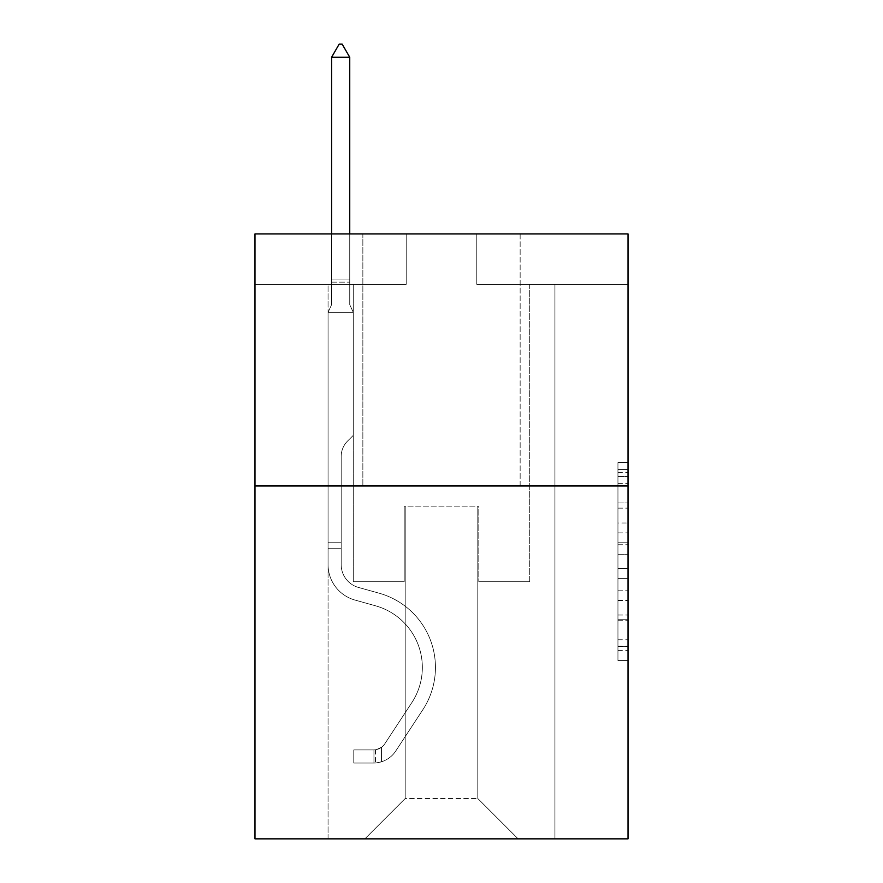 <?xml version="1.0" encoding="UTF-8"?>
<svg xmlns="http://www.w3.org/2000/svg" width="883" height="883" viewBox="0 0 883 883"><rect width="100%" height="100%" fill="white"/><g stroke="black" fill="none" stroke-linecap="round" stroke-linejoin="round"><path stroke-width="0.66" stroke-dasharray="4.42 3.31" d="M617.945 522.99L617.945 554.656L628.023 554.656L628.023 650.65L628.023 472.515L628.023 554.656L617.945 554.656L617.945 469.546L617.945 660.55L617.945 462.615L617.945 646.698L628.023 646.698L617.945 646.698L628.023 646.698L617.945 646.698L617.945 615.021L617.945 660.55L628.023 660.55L628.023 462.615L628.023 646.201L628.023 568.509L617.945 568.509L628.023 568.509L628.023 615.021L628.023 476.467L617.945 476.467L628.023 476.467L628.023 660.55L628.023 472.515L628.023 660.55L617.945 660.55L617.945 462.615L628.023 462.615L628.023 472.515L628.023 462.615L628.023 472.515L628.023 462.615L628.023 469.546L628.023 462.615L617.945 462.615L617.945 476.467L628.023 476.467L617.945 476.467L617.945 522.99L628.023 522.99M520.142 233.907L520.142 485.959L362.858 485.959L520.142 485.959L362.858 485.959L520.142 485.959L520.142 233.907L362.858 233.907L362.858 485.959L362.858 233.907L520.142 233.907M628.023 542.78L628.023 532.879L628.023 542.78L617.945 542.78L617.945 502.946L617.945 620.219L617.945 590.782L628.023 590.782L617.945 590.782L617.945 660.55L628.023 660.55L617.945 660.55L628.023 660.55L617.945 660.55L617.945 462.615L628.023 462.615L617.945 462.615L628.023 462.615L617.945 462.615L617.945 542.78L628.023 542.78M628.023 485.959L628.023 838.85L254.977 838.85L254.977 485.959L628.023 485.959L628.023 233.907L476.787 233.907L628.023 233.907L628.023 284.315L628.023 233.907L254.977 233.907L406.213 233.907L254.977 233.907L254.977 485.959L628.023 485.959L254.977 485.959M328.068 838.85L554.932 838.85L554.932 284.315L529.723 284.315L554.932 284.315L529.723 284.315L554.932 284.315L529.723 284.315L554.932 284.315L529.723 284.315L554.932 284.315L529.723 284.315L554.932 284.315L529.723 284.315L554.932 284.315L529.723 284.315L554.932 284.315L529.723 284.315L554.932 284.315L529.723 284.315L554.932 284.315L529.723 284.315L554.932 284.315L529.723 284.315L554.932 284.315L529.723 284.315L554.932 284.315L529.723 284.315L554.932 284.315L554.932 838.85L554.932 284.315L554.932 838.85L554.932 284.315L554.932 838.85L554.932 284.315L554.932 838.85L554.932 284.315L554.932 838.85L554.932 284.315L554.932 838.85L554.932 284.315L554.932 838.85L554.932 284.315L554.932 838.85L554.932 284.315L554.932 838.85L554.932 284.315L554.932 838.85L554.932 284.315L554.932 838.85L554.932 284.315L554.932 838.85L554.932 284.315L554.932 838.85L328.068 838.85L364.878 838.85L328.068 838.85L364.878 838.85L328.068 838.85L364.878 838.85L328.068 838.85L364.878 838.85L328.068 838.85L364.878 838.85L328.068 838.85L364.878 838.85L328.068 838.85L364.878 838.85L328.068 838.85L364.878 838.85L328.068 838.85L364.878 838.85L328.068 838.85L364.878 838.85L328.068 838.85L364.878 838.85L328.068 838.85L364.878 838.85L328.068 838.85L328.068 284.315L353.277 284.315L328.068 284.315L353.277 284.315L328.068 284.315L353.277 284.315L328.068 284.315L353.277 284.315L328.068 284.315L353.277 284.315L328.068 284.315L353.277 284.315L328.068 284.315L353.277 284.315L328.068 284.315L353.277 284.315L328.068 284.315L353.277 284.315L328.068 284.315L353.277 284.315L328.068 284.315L353.277 284.315L328.068 284.315L353.277 284.315L328.068 284.315L353.277 284.315L328.068 284.315L328.068 838.85M628.023 284.315L476.787 284.315L628.023 284.315M254.977 284.315L406.213 284.315L254.977 284.315L254.977 233.907L254.977 284.315M405.198 798.519L405.198 506.125L405.198 798.519L405.198 506.125L477.802 506.125L477.802 798.519L405.198 798.519L364.878 838.85L405.198 798.519L405.198 506.125L405.198 798.519L405.198 506.125L404.193 506.125L404.193 581.742L353.277 581.742L353.277 284.315L353.277 581.742L353.277 284.315L353.277 581.742L353.277 284.315L353.277 581.742L353.277 284.315L353.277 581.742L353.277 284.315L353.277 581.742L353.277 284.315L353.277 581.742L353.277 284.315L353.277 581.742L353.277 284.315L353.277 581.742L353.277 284.315L353.277 581.742L353.277 284.315L353.277 581.742L353.277 284.315L353.277 581.742L353.277 284.315L353.277 581.742L353.277 284.315L353.277 581.742L404.193 581.742L353.277 581.742L404.193 581.742L353.277 581.742L404.193 581.742L353.277 581.742L404.193 581.742L353.277 581.742L404.193 581.742L353.277 581.742L404.193 581.742L353.277 581.742L404.193 581.742L353.277 581.742L404.193 581.742L353.277 581.742L404.193 581.742L353.277 581.742L404.193 581.742L353.277 581.742L404.193 581.742L353.277 581.742L404.193 581.742L353.277 581.742L404.193 581.742L404.193 506.125L404.193 581.742L404.193 506.125L404.193 581.742L404.193 506.125L404.193 581.742L404.193 506.125L404.193 581.742L404.193 506.125L404.193 581.742L404.193 506.125L404.193 581.742L404.193 506.125L404.193 581.742L404.193 506.125L404.193 581.742L404.193 506.125L404.193 581.742L404.193 506.125L404.193 581.742L404.193 506.125L404.193 581.742L404.193 506.125L404.193 581.742L404.193 506.125L405.198 506.125L404.193 506.125L405.198 506.125L404.193 506.125L405.198 506.125L404.193 506.125L405.198 506.125L404.193 506.125L405.198 506.125L404.193 506.125L405.198 506.125L404.193 506.125L405.198 506.125L404.193 506.125L405.198 506.125L404.193 506.125L405.198 506.125L404.193 506.125L405.198 506.125L404.193 506.125L405.198 506.125L404.193 506.125L405.198 506.125L404.193 506.125L405.198 506.125L405.198 798.519L364.878 838.85L405.198 798.519L405.198 506.125L405.198 798.519L364.878 838.85L405.198 798.519L405.198 506.125L405.198 798.519L364.878 838.85L405.198 798.519L405.198 506.125L405.198 798.519L364.878 838.85L405.198 798.519L405.198 506.125L405.198 798.519L364.878 838.85L405.198 798.519L405.198 506.125L405.198 798.519L364.878 838.85L405.198 798.519L405.198 506.125L405.198 798.519L364.878 838.85L405.198 798.519L405.198 506.125L405.198 798.519L364.878 838.85L405.198 798.519L405.198 506.125L405.198 798.519L364.878 838.85L405.198 798.519L405.198 506.125L405.198 798.519L364.878 838.85L405.198 798.519L405.198 506.125L405.198 798.519L364.878 838.85L405.198 798.519L364.878 838.85L405.198 798.519L477.802 798.519L477.802 506.125L477.802 798.519L518.122 838.85L477.802 798.519L477.802 506.125L477.802 798.519L518.122 838.85L477.802 798.519L477.802 506.125L477.802 798.519L518.122 838.85L477.802 798.519L477.802 506.125L477.802 798.519L518.122 838.85L477.802 798.519L477.802 506.125L477.802 798.519L518.122 838.85L477.802 798.519L477.802 506.125L477.802 798.519L518.122 838.85L477.802 798.519L477.802 506.125L477.802 798.519L518.122 838.85L477.802 798.519L477.802 506.125L477.802 798.519L518.122 838.85L477.802 798.519L477.802 506.125L477.802 798.519L518.122 838.85L477.802 798.519L477.802 506.125L477.802 798.519L518.122 838.85L477.802 798.519L477.802 506.125L477.802 798.519L518.122 838.85L477.802 798.519L477.802 506.125L477.802 798.519L518.122 838.85L477.802 798.519L477.802 506.125L477.802 798.519L518.122 838.85L477.802 798.519L477.802 506.125L405.198 506.125L405.198 798.519L364.878 838.85L405.198 798.519M478.807 506.125L477.802 506.125L478.807 506.125L477.802 506.125L478.807 506.125L477.802 506.125L478.807 506.125L477.802 506.125L478.807 506.125L477.802 506.125L478.807 506.125L477.802 506.125L478.807 506.125L477.802 506.125L478.807 506.125L477.802 506.125L478.807 506.125L477.802 506.125L478.807 506.125L477.802 506.125L478.807 506.125L477.802 506.125L478.807 506.125L477.802 506.125L478.807 506.125L477.802 506.125L478.807 506.125L478.807 581.742L478.807 506.125M518.122 838.85L477.802 798.519L518.122 838.85M476.787 284.315L476.787 233.907L476.787 284.315M406.213 284.315L406.213 233.907L406.213 284.315M529.723 284.315L529.723 581.742L478.807 581.742L529.723 581.742L478.807 581.742L529.723 581.742L478.807 581.742L529.723 581.742L478.807 581.742L529.723 581.742L478.807 581.742L529.723 581.742L478.807 581.742L529.723 581.742L478.807 581.742L529.723 581.742L478.807 581.742L529.723 581.742L478.807 581.742L529.723 581.742L478.807 581.742L529.723 581.742L478.807 581.742L529.723 581.742L478.807 581.742L529.723 581.742L478.807 581.742L529.723 581.742L529.723 284.315M617.945 554.656L628.023 554.656L617.945 554.656M617.945 469.546L617.945 462.615L617.945 469.546L628.023 469.546L617.945 469.546M617.945 619.723L617.945 578.409L617.945 619.723L628.023 619.723L617.945 619.723M617.945 578.409L617.945 568.509L628.023 568.509L617.945 568.509L617.945 578.409L628.023 578.409L617.945 578.409M617.945 502.946L617.945 476.467L617.945 502.946L628.023 502.946L617.945 502.946M617.945 462.615L628.023 462.615L617.945 462.615L617.945 472.515L617.945 462.615L628.023 462.615M617.945 660.55L628.023 660.55L617.945 660.55L617.945 650.65L617.945 660.55M341.18 542.228L341.18 548.277L328.068 548.277L328.068 542.228L328.068 564.623L328.068 312.339L353.277 312.339L353.277 435.352L347.593 441.036A21.909 21.909 0 0 0 341.18 456.522A21.909 21.909 0 0 1 347.593 441.036L353.277 435.352L353.277 312.339L349.745 304.679L349.745 282.13L349.745 304.679L353.277 312.339L353.277 435.352L347.593 441.036A21.909 21.909 0 0 0 341.18 456.522A21.909 21.909 0 0 1 347.593 441.036L353.277 435.352L353.277 312.339L349.745 304.679L349.745 279.072L349.745 304.679L353.277 312.339L353.277 435.352L347.593 441.036A21.909 21.909 0 0 0 341.18 456.522A21.909 21.909 0 0 1 347.593 441.036L353.277 435.352L353.277 312.339L349.745 304.679L349.745 57.263L349.745 304.679L353.277 312.339L353.277 435.352L347.593 441.036A21.909 21.909 0 0 0 341.18 456.522A21.909 21.909 0 0 1 347.593 441.036L353.277 435.352L353.277 312.339L349.745 304.679L349.745 57.263L331.6 57.263L331.6 304.679L328.068 312.339L353.277 312.339L353.277 435.352L347.593 441.036A21.909 21.909 0 0 0 341.18 456.522A21.909 21.909 0 0 1 347.593 441.036L353.277 435.352L353.277 312.339L349.745 304.679L353.277 312.339L353.277 435.352L347.593 441.036A21.909 21.909 0 0 0 341.18 456.522A21.909 21.909 0 0 1 347.593 441.036L353.277 435.352L353.277 312.339L349.745 304.679L349.745 282.13L349.745 304.679L353.277 312.339L353.277 435.352L347.593 441.036A21.909 21.909 0 0 0 341.18 456.522A21.909 21.909 0 0 1 347.593 441.036L353.277 435.352L353.277 312.339L349.745 304.679L349.745 279.072L349.745 304.679L353.277 312.339L353.277 435.352L347.593 441.036A21.909 21.909 0 0 0 341.18 456.522A21.909 21.909 0 0 1 347.593 441.036L353.277 435.352L353.277 312.339L349.745 304.679L349.745 57.263L342.185 44.15L339.16 44.15L342.185 44.15L339.16 44.15L331.6 57.263L349.745 57.263L342.185 44.15L339.16 44.15L331.6 57.263L331.6 279.072L331.6 57.263L349.745 57.263L349.745 304.679L353.277 312.339L353.277 435.352L347.593 441.036A21.909 21.909 0 0 0 341.18 456.522A21.909 21.909 0 0 1 347.593 441.036L353.277 435.352L353.277 312.339L349.745 304.679L349.745 57.263L331.6 57.263L331.6 282.13L331.6 57.263L349.745 57.263L342.185 44.15L339.16 44.15L342.185 44.15L339.16 44.15L331.6 57.263L331.6 304.679L331.6 57.263L349.745 57.263L342.185 44.15L339.16 44.15L331.6 57.263L331.6 304.679L328.068 312.339L331.6 304.679L331.6 57.263L349.745 57.263L349.745 304.679L353.277 312.339L353.277 435.352L347.593 441.036A21.909 21.909 0 0 0 341.18 456.522A21.909 21.909 0 0 1 347.593 441.036L353.277 435.352L353.277 312.339L349.745 304.679L349.745 57.263L331.6 57.263L331.6 304.679L328.068 312.339L353.277 312.339L353.277 435.352L347.593 441.036A21.909 21.909 0 0 0 341.18 456.522A21.909 21.909 0 0 1 347.593 441.036L353.277 435.352L353.277 312.339L349.745 304.679L353.277 312.339L353.277 435.352L347.593 441.036A21.909 21.909 0 0 0 341.18 456.522A21.909 21.909 0 0 1 347.593 441.036L353.277 435.352L353.277 312.339L349.745 304.679L349.745 282.13L349.745 304.679L353.277 312.339L353.277 435.352L347.593 441.036A21.909 21.909 0 0 0 341.18 456.522A21.909 21.909 0 0 1 347.593 441.036L353.277 435.352L353.277 312.339L349.745 304.679L349.745 279.072L349.745 304.679L353.277 312.339L328.068 312.339L331.6 304.679L331.6 57.263L349.745 57.263L342.185 44.15L339.16 44.15L342.185 44.15L339.16 44.15L331.6 57.263L331.6 304.679L328.068 312.339L353.277 312.339L328.068 312.339L331.6 304.679L331.6 57.263L349.745 57.263L342.185 44.15L339.16 44.15L331.6 57.263L331.6 304.679L328.068 312.339L353.277 312.339L328.068 312.339L331.6 304.679L331.6 57.263L349.745 57.263L349.745 279.072L349.745 57.263L331.6 57.263L331.6 304.679L328.068 312.339L353.277 312.339L328.068 312.339L331.6 304.679L331.6 57.263L349.745 57.263L342.185 44.15L339.16 44.15L342.185 44.15L339.16 44.15L331.6 57.263L331.6 304.679L328.068 312.339L353.277 312.339L328.068 312.339L331.6 304.679L331.6 57.263L349.745 57.263L342.185 44.15L339.16 44.15L331.6 57.263L331.6 304.679L328.068 312.339L353.277 312.339L328.068 312.339L331.6 304.679L331.6 57.263L349.745 57.263L349.745 282.13L349.745 57.263L331.6 57.263L331.6 304.679L328.068 312.339L353.277 312.339L328.068 312.339L331.6 304.679L331.6 57.263L349.745 57.263L342.185 44.15L339.16 44.15L342.185 44.15L349.745 57.263L349.745 304.679L349.745 57.263L331.6 57.263L349.745 57.263L342.185 44.15L339.16 44.15L331.6 57.263L339.16 44.15L331.6 57.263L339.16 44.15L342.185 44.15L349.745 57.263L349.745 304.679L353.277 312.339L328.068 312.339L353.277 312.339L328.068 312.339L331.6 304.679L328.068 312.339L353.277 312.339L328.068 312.339L331.6 304.679L331.6 282.13L331.6 304.679L328.068 312.339L353.277 312.339L328.068 312.339L331.6 304.679L331.6 279.072L331.6 304.679L328.068 312.339L353.277 312.339L328.068 312.339L331.6 304.679L331.6 57.263L349.745 57.263L342.185 44.15L349.745 57.263L349.745 279.072L349.745 57.263L331.6 57.263L339.16 44.15L331.6 57.263L339.16 44.15L342.185 44.15L349.745 57.263L342.185 44.15L339.16 44.15L331.6 57.263L349.745 57.263L349.745 282.13L349.745 57.263L342.185 44.15L349.745 57.263L349.745 304.679L349.745 57.263L331.6 57.263L339.16 44.15L331.6 57.263L339.16 44.15L342.185 44.15L349.745 57.263L342.185 44.15L339.16 44.15L331.6 57.263L349.745 57.263L349.745 304.679L353.277 312.339L328.068 312.339L331.6 304.679L328.068 312.339L328.068 564.623A36.799 36.799 0 0 0 354.988 600.065A36.799 36.799 0 0 1 328.068 564.623L328.068 312.339L328.068 564.623A36.799 36.799 0 0 0 354.988 600.065A36.799 36.799 0 0 1 328.068 564.623L328.068 312.339L328.068 564.623A36.799 36.799 0 0 0 354.988 600.065A36.799 36.799 0 0 1 328.068 564.623L328.068 312.339L328.068 564.623A36.799 36.799 0 0 0 354.988 600.065L375.507 605.793L354.988 600.065A36.799 36.799 0 0 1 328.068 564.623L328.068 312.339L328.068 564.623A36.799 36.799 0 0 0 354.988 600.065A36.799 36.799 0 0 1 328.068 564.623L328.068 312.339L328.068 564.623A36.799 36.799 0 0 0 354.988 600.065A36.799 36.799 0 0 1 328.068 564.623L328.068 312.339L328.068 564.623A36.799 36.799 0 0 0 354.988 600.065L375.507 605.793L354.988 600.065A36.799 36.799 0 0 1 328.068 564.623L328.068 312.339L328.068 564.623A36.799 36.799 0 0 0 354.988 600.065A36.799 36.799 0 0 1 328.068 564.623L328.068 312.339L328.068 564.623A36.799 36.799 0 0 0 354.988 600.065A36.799 36.799 0 0 1 328.068 564.623L328.068 312.339L328.068 564.623A36.799 36.799 0 0 0 354.988 600.065L375.507 605.793A64.029 64.029 0 0 1 411.853 702.581A64.029 64.029 0 0 0 375.507 605.793L354.988 600.065A36.799 36.799 0 0 1 328.068 564.623L328.068 312.339L328.068 564.623A36.799 36.799 0 0 0 354.988 600.065A36.799 36.799 0 0 1 328.068 564.623L328.068 312.339L328.068 564.623A36.799 36.799 0 0 0 354.988 600.065A36.799 36.799 0 0 1 328.068 564.623L328.068 312.339L328.068 564.623L328.068 548.277L341.18 548.277L341.18 542.228L328.068 542.228L341.18 542.228L341.18 564.623L341.18 456.522L341.18 564.623A23.698 23.698 0 0 0 358.509 587.449A23.698 23.698 0 0 1 341.18 564.623L341.18 456.522L341.18 564.623L341.18 542.228L328.068 542.228L341.18 542.228L341.18 564.623A23.698 23.698 0 0 0 358.509 587.449A23.698 23.698 0 0 1 341.18 564.623L341.18 456.522L341.18 564.623A23.698 23.698 0 0 0 358.509 587.449A23.698 23.698 0 0 1 341.18 564.623L341.18 456.522L341.18 564.623L341.18 542.228L328.068 542.228L341.18 542.228L341.18 564.623A23.698 23.698 0 0 0 358.509 587.449L379.028 593.166L358.509 587.449A23.698 23.698 0 0 1 341.18 564.623L341.18 456.522L341.18 564.623A23.698 23.698 0 0 0 358.509 587.449A23.698 23.698 0 0 1 341.18 564.623L341.18 456.522L341.18 564.623L341.18 542.228L328.068 542.228L341.18 542.228L341.18 564.623A23.698 23.698 0 0 0 358.509 587.449A23.698 23.698 0 0 1 341.18 564.623L341.18 456.522L341.18 564.623A23.698 23.698 0 0 0 358.509 587.449L379.028 593.166L358.509 587.449A23.698 23.698 0 0 1 341.18 564.623L341.18 456.522L341.18 564.623L341.18 542.228L328.068 542.228L341.18 542.228L341.18 564.623A23.698 23.698 0 0 0 358.509 587.449A23.698 23.698 0 0 1 341.18 564.623L341.18 456.522L341.18 564.623A23.698 23.698 0 0 0 358.509 587.449A23.698 23.698 0 0 1 341.18 564.623L341.18 456.522L341.18 564.623L341.18 542.228L328.068 542.228L341.18 542.228L341.18 564.623A23.698 23.698 0 0 0 358.509 587.449L379.028 593.166L358.509 587.449A23.698 23.698 0 0 1 341.18 564.623L341.18 456.522L341.18 564.623A23.698 23.698 0 0 0 358.509 587.449A23.698 23.698 0 0 1 341.18 564.623L341.18 456.522L341.18 564.623L341.18 542.228L328.068 542.228M373.951 763.022A26.722 26.722 0 0 0 395.783 750.969L422.814 709.766A77.13 77.13 0 0 0 379.028 593.166A77.13 77.13 0 0 1 422.814 709.766A77.13 77.13 0 0 0 379.028 593.166L358.509 587.449A23.698 23.698 0 0 1 341.18 564.623A23.698 23.698 0 0 0 358.509 587.449L379.028 593.166L358.509 587.449A23.698 23.698 0 0 1 341.18 564.623L341.18 456.522L341.18 564.623A23.698 23.698 0 0 0 358.509 587.449A23.698 23.698 0 0 1 341.18 564.623A23.698 23.698 0 0 0 358.509 587.449L379.028 593.166L358.509 587.449A23.698 23.698 0 0 1 341.18 564.623A23.698 23.698 0 0 0 358.509 587.449A23.698 23.698 0 0 1 341.18 564.623A23.698 23.698 0 0 0 358.509 587.449L379.028 593.166A77.13 77.13 0 0 1 422.814 709.766A77.13 77.13 0 0 0 379.028 593.166L358.509 587.449A23.698 23.698 0 0 1 341.18 564.623A23.698 23.698 0 0 0 358.509 587.449L379.028 593.166L358.509 587.449A23.698 23.698 0 0 1 341.18 564.623A23.698 23.698 0 0 0 358.509 587.449A23.698 23.698 0 0 1 341.18 564.623A23.698 23.698 0 0 0 358.509 587.449L379.028 593.166L358.509 587.449A23.698 23.698 0 0 1 341.18 564.623A23.698 23.698 0 0 0 358.509 587.449L379.028 593.166A77.13 77.13 0 0 1 422.814 709.766L395.783 750.969L422.814 709.766A77.13 77.13 0 0 0 379.028 593.166L358.509 587.449A23.698 23.698 0 0 1 341.18 564.623A23.698 23.698 0 0 0 358.509 587.449A23.698 23.698 0 0 1 341.18 564.623A23.698 23.698 0 0 0 358.509 587.449L379.028 593.166L358.509 587.449A23.698 23.698 0 0 1 341.18 564.623A23.698 23.698 0 0 0 358.509 587.449L379.028 593.166L358.509 587.449A23.698 23.698 0 0 1 341.18 564.623A23.698 23.698 0 0 0 358.509 587.449A23.698 23.698 0 0 1 341.18 564.623A23.698 23.698 0 0 0 358.509 587.449L379.028 593.166A77.13 77.13 0 0 1 422.814 709.766A77.13 77.13 0 0 0 379.028 593.166L358.509 587.449A23.698 23.698 0 0 1 341.18 564.623A23.698 23.698 0 0 0 358.509 587.449L379.028 593.166A77.13 77.13 0 0 1 422.814 709.766A77.13 77.13 0 0 0 379.028 593.166L358.509 587.449L379.028 593.166A77.13 77.13 0 0 1 422.814 709.766L395.783 750.969L422.814 709.766A77.13 77.13 0 0 0 379.028 593.166L358.509 587.449L379.028 593.166A77.13 77.13 0 0 1 422.814 709.766A77.13 77.13 0 0 0 379.028 593.166L358.509 587.449L379.028 593.166A77.13 77.13 0 0 1 422.814 709.766A77.13 77.13 0 0 0 379.028 593.166L358.509 587.449L379.028 593.166A77.13 77.13 0 0 1 422.814 709.766L395.783 750.969A26.722 26.722 0 0 1 381.511 761.786A26.722 26.722 0 0 0 395.783 750.969L422.814 709.766A77.13 77.13 0 0 0 379.028 593.166L358.509 587.449L379.028 593.166A77.13 77.13 0 0 1 422.814 709.766A77.13 77.13 0 0 0 379.028 593.166L358.509 587.449L379.028 593.166A77.13 77.13 0 0 1 422.814 709.766A77.13 77.13 0 0 0 379.028 593.166L358.509 587.449L379.028 593.166A77.13 77.13 0 0 1 422.814 709.766L395.783 750.969L422.814 709.766A77.13 77.13 0 0 0 379.028 593.166L358.509 587.449L379.028 593.166A77.13 77.13 0 0 1 422.814 709.766A77.13 77.13 0 0 0 379.028 593.166A77.13 77.13 0 0 1 422.814 709.766L395.783 750.969L422.814 709.766A77.13 77.13 0 0 0 379.028 593.166A77.13 77.13 0 0 1 422.814 709.766A77.13 77.13 0 0 0 379.028 593.166A77.13 77.13 0 0 1 422.814 709.766L395.783 750.969A26.722 26.722 0 0 1 381.511 761.786C373.741 763.431 373.741 763.431 381.511 761.786C373.741 763.431 373.741 763.431 381.511 761.786A26.722 26.722 0 0 0 395.783 750.969L422.814 709.766A77.13 77.13 0 0 0 379.028 593.166A77.13 77.13 0 0 1 422.814 709.766L395.783 750.969L422.814 709.766A77.13 77.13 0 0 0 379.028 593.166A77.13 77.13 0 0 1 422.814 709.766A77.13 77.13 0 0 0 379.028 593.166A77.13 77.13 0 0 1 422.814 709.766L395.783 750.969L422.814 709.766A77.13 77.13 0 0 0 379.028 593.166A77.13 77.13 0 0 1 422.814 709.766L395.783 750.969A26.722 26.722 0 0 1 381.511 761.786C373.741 763.431 373.741 763.431 381.511 761.786C373.741 763.431 373.741 763.431 381.511 761.786A26.722 26.722 0 0 0 395.783 750.969L422.814 709.766A77.13 77.13 0 0 0 379.028 593.166A77.13 77.13 0 0 1 422.814 709.766A77.13 77.13 0 0 0 379.028 593.166A77.13 77.13 0 0 1 422.814 709.766L395.783 750.969L422.814 709.766A77.13 77.13 0 0 0 379.028 593.166A77.13 77.13 0 0 1 422.814 709.766L395.783 750.969L422.814 709.766A77.13 77.13 0 0 0 379.028 593.166A77.13 77.13 0 0 1 422.814 709.766A77.13 77.13 0 0 0 379.028 593.166A77.13 77.13 0 0 1 422.814 709.766L395.783 750.969A26.722 26.722 0 0 1 381.511 761.786C373.741 763.431 373.741 763.431 381.511 761.786C373.741 763.431 373.741 763.431 381.511 761.786A26.722 26.722 0 0 0 395.783 750.969L422.814 709.766A77.13 77.13 0 0 0 379.028 593.166A77.13 77.13 0 0 1 422.814 709.766L395.783 750.969A26.722 26.722 0 0 1 381.511 761.786C373.741 763.431 373.741 763.431 381.511 761.786C373.741 763.431 373.741 763.431 381.511 761.786A26.722 26.722 0 0 0 395.783 750.969L422.814 709.766L395.783 750.969A26.722 26.722 0 0 1 381.511 761.786C373.741 763.431 373.741 763.431 381.511 761.786C373.741 763.431 373.741 763.431 381.511 761.786A26.722 26.722 0 0 0 395.783 750.969L422.814 709.766L395.783 750.969A26.722 26.722 0 0 1 381.511 761.786C373.741 763.431 373.741 763.431 381.511 761.786C373.741 763.431 373.741 763.431 381.511 761.786A26.722 26.722 0 0 0 395.783 750.969L422.814 709.766L395.783 750.969A26.722 26.722 0 0 1 381.511 761.786C373.741 763.431 373.741 763.431 381.511 761.786C373.741 763.431 373.741 763.431 381.511 761.786A26.722 26.722 0 0 0 395.783 750.969L422.814 709.766L395.783 750.969A26.722 26.722 0 0 1 381.511 761.786C373.741 763.431 373.741 763.431 381.511 761.786C373.741 763.431 373.741 763.431 381.511 761.786A26.722 26.722 0 0 0 395.783 750.969L422.814 709.766L395.783 750.969A26.722 26.722 0 0 1 381.511 761.786C373.741 763.431 373.741 763.431 381.511 761.786C373.741 763.431 373.741 763.431 381.511 761.786A26.722 26.722 0 0 0 395.783 750.969L422.814 709.766L395.783 750.969A26.722 26.722 0 0 1 381.511 761.786C373.741 763.431 373.741 763.431 381.511 761.786C373.741 763.431 373.741 763.431 381.511 761.786A26.722 26.722 0 0 0 395.783 750.969L422.814 709.766L395.783 750.969A26.722 26.722 0 0 1 381.511 761.786C373.741 763.431 373.741 763.431 381.511 761.786C373.741 763.431 373.741 763.431 381.511 761.786A26.722 26.722 0 0 0 395.783 750.969L422.814 709.766L395.783 750.969A26.722 26.722 0 0 1 381.511 761.786C373.741 763.431 373.741 763.431 381.511 761.786C373.741 763.431 373.741 763.431 381.511 761.786A26.722 26.722 0 0 0 395.783 750.969A26.722 26.722 0 0 1 373.951 763.022L373.951 749.91A13.609 13.609 0 0 0 384.822 743.773L411.853 702.581A64.029 64.029 0 0 0 375.507 605.793L354.988 600.065A36.799 36.799 0 0 1 328.068 564.623A36.799 36.799 0 0 0 354.988 600.065A36.799 36.799 0 0 1 328.068 564.623A36.799 36.799 0 0 0 354.988 600.065L375.507 605.793A64.029 64.029 0 0 1 411.853 702.581A64.029 64.029 0 0 0 375.507 605.793L354.988 600.065A36.799 36.799 0 0 1 328.068 564.623A36.799 36.799 0 0 0 354.988 600.065A36.799 36.799 0 0 1 328.068 564.623A36.799 36.799 0 0 0 354.988 600.065L375.507 605.793L354.988 600.065A36.799 36.799 0 0 1 328.068 564.623A36.799 36.799 0 0 0 354.988 600.065L375.507 605.793L354.988 600.065A36.799 36.799 0 0 1 328.068 564.623A36.799 36.799 0 0 0 354.988 600.065A36.799 36.799 0 0 1 328.068 564.623A36.799 36.799 0 0 0 354.988 600.065L375.507 605.793A64.029 64.029 0 0 1 411.853 702.581L384.822 743.773L411.853 702.581A64.029 64.029 0 0 0 375.507 605.793L354.988 600.065A36.799 36.799 0 0 1 328.068 564.623A36.799 36.799 0 0 0 354.988 600.065L375.507 605.793L354.988 600.065A36.799 36.799 0 0 1 328.068 564.623A36.799 36.799 0 0 0 354.988 600.065A36.799 36.799 0 0 1 328.068 564.623A36.799 36.799 0 0 0 354.988 600.065L375.507 605.793L354.988 600.065A36.799 36.799 0 0 1 328.068 564.623A36.799 36.799 0 0 0 354.988 600.065L375.507 605.793A64.029 64.029 0 0 1 411.853 702.581A64.029 64.029 0 0 0 375.507 605.793L354.988 600.065A36.799 36.799 0 0 1 328.068 564.623A36.799 36.799 0 0 0 354.988 600.065A36.799 36.799 0 0 1 328.068 564.623A36.799 36.799 0 0 0 354.988 600.065L375.507 605.793L354.988 600.065A36.799 36.799 0 0 1 328.068 564.623A36.799 36.799 0 0 0 354.988 600.065L375.507 605.793A64.029 64.029 0 0 1 411.853 702.581A64.029 64.029 0 0 0 375.507 605.793L354.988 600.065L375.507 605.793A64.029 64.029 0 0 1 411.853 702.581L384.822 743.773L411.853 702.581A64.029 64.029 0 0 0 375.507 605.793L354.988 600.065L375.507 605.793A64.029 64.029 0 0 1 411.853 702.581A64.029 64.029 0 0 0 375.507 605.793L354.988 600.065L375.507 605.793A64.029 64.029 0 0 1 411.853 702.581A64.029 64.029 0 0 0 375.507 605.793L354.988 600.065L375.507 605.793A64.029 64.029 0 0 1 411.853 702.581L384.822 743.773A13.609 13.609 0 0 1 381.511 747.272C373.873 750.782 373.873 750.782 381.511 747.272C373.873 750.782 373.873 750.782 381.511 747.272A13.609 13.609 0 0 0 384.822 743.773L411.853 702.581A64.029 64.029 0 0 0 375.507 605.793L354.988 600.065L375.507 605.793A64.029 64.029 0 0 1 411.853 702.581A64.029 64.029 0 0 0 375.507 605.793L354.988 600.065L375.507 605.793A64.029 64.029 0 0 1 411.853 702.581A64.029 64.029 0 0 0 375.507 605.793L354.988 600.065L375.507 605.793A64.029 64.029 0 0 1 411.853 702.581L384.822 743.773L411.853 702.581A64.029 64.029 0 0 0 375.507 605.793L354.988 600.065L375.507 605.793A64.029 64.029 0 0 1 411.853 702.581A64.029 64.029 0 0 0 375.507 605.793A64.029 64.029 0 0 1 411.853 702.581L384.822 743.773L411.853 702.581A64.029 64.029 0 0 0 375.507 605.793A64.029 64.029 0 0 1 411.853 702.581A64.029 64.029 0 0 0 375.507 605.793A64.029 64.029 0 0 1 411.853 702.581L384.822 743.773A13.609 13.609 0 0 1 381.511 747.272C373.873 750.782 373.873 750.782 381.511 747.272C373.873 750.782 373.873 750.782 381.511 747.272A13.609 13.609 0 0 0 384.822 743.773L411.853 702.581A64.029 64.029 0 0 0 375.507 605.793A64.029 64.029 0 0 1 411.853 702.581L384.822 743.773L411.853 702.581A64.029 64.029 0 0 0 375.507 605.793A64.029 64.029 0 0 1 411.853 702.581A64.029 64.029 0 0 0 375.507 605.793A64.029 64.029 0 0 1 411.853 702.581L384.822 743.773L411.853 702.581A64.029 64.029 0 0 0 375.507 605.793A64.029 64.029 0 0 1 411.853 702.581L384.822 743.773A13.609 13.609 0 0 1 381.511 747.272C373.873 750.782 373.873 750.782 381.511 747.272C373.873 750.782 373.873 750.782 381.511 747.272A13.609 13.609 0 0 0 384.822 743.773L411.853 702.581A64.029 64.029 0 0 0 375.507 605.793A64.029 64.029 0 0 1 411.853 702.581A64.029 64.029 0 0 0 375.507 605.793A64.029 64.029 0 0 1 411.853 702.581L384.822 743.773L411.853 702.581A64.029 64.029 0 0 0 375.507 605.793A64.029 64.029 0 0 1 411.853 702.581L384.822 743.773L411.853 702.581A64.029 64.029 0 0 0 375.507 605.793A64.029 64.029 0 0 1 411.853 702.581A64.029 64.029 0 0 0 375.507 605.793A64.029 64.029 0 0 1 411.853 702.581L384.822 743.773A13.609 13.609 0 0 1 381.511 747.272C373.873 750.782 373.873 750.782 381.511 747.272C373.873 750.782 373.873 750.782 381.511 747.272A13.609 13.609 0 0 0 384.822 743.773L411.853 702.581A64.029 64.029 0 0 0 375.507 605.793A64.029 64.029 0 0 1 411.853 702.581L384.822 743.773A13.609 13.609 0 0 1 381.511 747.272C373.873 750.782 373.873 750.782 381.511 747.272C373.873 750.782 373.873 750.782 381.511 747.272A13.609 13.609 0 0 0 384.822 743.773L411.853 702.581L384.822 743.773A13.609 13.609 0 0 1 381.511 747.272C373.873 750.782 373.873 750.782 381.511 747.272C373.873 750.782 373.873 750.782 381.511 747.272A13.609 13.609 0 0 0 384.822 743.773L411.853 702.581L384.822 743.773A13.609 13.609 0 0 1 381.511 747.272C373.873 750.782 373.873 750.782 381.511 747.272C373.873 750.782 373.873 750.782 381.511 747.272A13.609 13.609 0 0 0 384.822 743.773L411.853 702.581L384.822 743.773A13.609 13.609 0 0 1 381.511 747.272C373.873 750.782 373.873 750.782 381.511 747.272C373.873 750.782 373.873 750.782 381.511 747.272A13.609 13.609 0 0 0 384.822 743.773L411.853 702.581L384.822 743.773A13.609 13.609 0 0 1 381.511 747.272C373.873 750.782 373.873 750.782 381.511 747.272C373.873 750.782 373.873 750.782 381.511 747.272A13.609 13.609 0 0 0 384.822 743.773L411.853 702.581L384.822 743.773A13.609 13.609 0 0 1 381.511 747.272C373.873 750.782 373.873 750.782 381.511 747.272C373.873 750.782 373.873 750.782 381.511 747.272A13.609 13.609 0 0 0 384.822 743.773L411.853 702.581L384.822 743.773A13.609 13.609 0 0 1 381.511 747.272C373.873 750.782 373.873 750.782 381.511 747.272C373.873 750.782 373.873 750.782 381.511 747.272A13.609 13.609 0 0 0 384.822 743.773L411.853 702.581L384.822 743.773A13.609 13.609 0 0 1 381.511 747.272C373.873 750.782 373.873 750.782 381.511 747.272C373.873 750.782 373.873 750.782 381.511 747.272A13.609 13.609 0 0 0 384.822 743.773L411.853 702.581L384.822 743.773A13.609 13.609 0 0 1 381.511 747.272C373.873 750.782 373.873 750.782 381.511 747.272C373.873 750.782 373.873 750.782 381.511 747.272A13.609 13.609 0 0 0 384.822 743.773A13.609 13.609 0 0 1 373.951 749.91L373.951 763.022L353.785 763.033L373.951 763.022A26.722 26.722 0 0 0 395.783 750.969A26.722 26.722 0 0 1 373.951 763.022L373.951 749.91L353.785 749.921L373.951 749.91A13.609 13.609 0 0 0 384.822 743.773A13.609 13.609 0 0 1 373.951 749.91L373.951 763.022L353.785 763.033L353.785 749.921L353.785 763.033L373.951 763.022A26.722 26.722 0 0 0 395.783 750.969A26.722 26.722 0 0 1 373.951 763.022L373.951 749.91L353.785 749.921L373.951 749.91A13.609 13.609 0 0 0 384.822 743.773A13.609 13.609 0 0 1 373.951 749.91L373.951 763.022L353.785 763.033L353.785 749.921L353.785 763.033L373.951 763.022A26.722 26.722 0 0 0 395.783 750.969A26.722 26.722 0 0 1 373.951 763.022L373.951 749.91L353.785 749.921L373.951 749.91A13.609 13.609 0 0 0 384.822 743.773A13.609 13.609 0 0 1 373.951 749.91L373.951 763.022L353.785 763.033L353.785 749.921L353.785 763.033L373.951 763.022A26.722 26.722 0 0 0 395.783 750.969A26.722 26.722 0 0 1 373.951 763.022L373.951 749.91L353.785 749.921L373.951 749.91A13.609 13.609 0 0 0 384.822 743.773A13.609 13.609 0 0 1 373.951 749.91L373.951 763.022L353.785 763.033L353.785 749.921L353.785 763.033L373.951 763.022A26.722 26.722 0 0 0 395.783 750.969A26.722 26.722 0 0 1 373.951 763.022L373.951 749.91L353.785 749.921L373.951 749.91A13.609 13.609 0 0 0 384.822 743.773A13.609 13.609 0 0 1 373.951 749.91L373.951 763.022L353.785 763.033L353.785 749.921L353.785 763.033L373.951 763.022A26.722 26.722 0 0 0 395.783 750.969A26.722 26.722 0 0 1 373.951 763.022L373.951 749.91L353.785 749.921L373.951 749.91A13.609 13.609 0 0 0 384.822 743.773A13.609 13.609 0 0 1 373.951 749.91L373.951 763.022L353.785 763.033L353.785 749.921L353.785 763.033L373.951 763.022A26.722 26.722 0 0 0 395.783 750.969A26.722 26.722 0 0 1 373.951 763.022L373.951 749.91L353.785 749.921L373.951 749.91A13.609 13.609 0 0 0 384.822 743.773A13.609 13.609 0 0 1 373.951 749.91L373.951 763.022L353.785 763.033L353.785 749.921L353.785 763.033L373.951 763.022A26.722 26.722 0 0 0 395.783 750.969A26.722 26.722 0 0 1 373.951 763.022L373.951 749.91L353.785 749.921L373.951 749.91A13.609 13.609 0 0 0 384.822 743.773A13.609 13.609 0 0 1 373.951 749.91L373.951 763.022L353.785 763.033L353.785 749.921L353.785 763.033L373.951 763.022A26.722 26.722 0 0 0 395.783 750.969A26.722 26.722 0 0 1 373.951 763.022L373.951 749.91L353.785 749.921L373.951 749.91A13.609 13.609 0 0 0 384.822 743.773A13.609 13.609 0 0 1 373.951 749.91L373.951 763.022L353.785 763.033L353.785 749.921L353.785 763.033L373.951 763.022A26.722 26.722 0 0 0 395.783 750.969A26.722 26.722 0 0 1 373.951 763.022L373.951 749.91L353.785 749.921L373.951 749.91A13.609 13.609 0 0 0 384.822 743.773A13.609 13.609 0 0 1 373.951 749.91L373.951 763.022L353.785 763.033L353.785 749.921L353.785 763.033L373.951 763.022A26.722 26.722 0 0 0 395.783 750.969A26.722 26.722 0 0 1 373.951 763.022L373.951 749.91L353.785 749.921L373.951 749.91A13.609 13.609 0 0 0 384.822 743.773A13.609 13.609 0 0 1 373.951 749.91L373.951 763.022L353.785 763.033L353.785 749.921L353.785 763.033L373.951 763.022A26.722 26.722 0 0 0 395.783 750.969A26.722 26.722 0 0 1 373.951 763.022L373.951 749.91L353.785 749.921L373.951 749.91A13.609 13.609 0 0 0 384.822 743.773A13.609 13.609 0 0 1 373.951 749.91L373.951 763.022L353.785 763.033L353.785 749.921L353.785 763.033L373.951 763.022M349.745 57.263L342.185 44.15L349.745 57.263L349.745 279.072L349.745 57.263L331.6 57.263L339.16 44.15L331.6 57.263L339.16 44.15L342.185 44.15L349.745 57.263L342.185 44.15L349.745 57.263L349.745 233.907M331.6 57.263L339.16 44.15L331.6 57.263L331.6 304.679L331.6 279.072L349.745 279.072L331.6 279.072L349.745 279.072L331.6 279.072L349.745 279.072L331.6 279.072L349.745 279.072L331.6 279.072L349.745 279.072L331.6 279.072L349.745 279.072L331.6 279.072L349.745 279.072L331.6 279.072L349.745 279.072L331.6 279.072L349.745 279.072L331.6 279.072L349.745 279.072L331.6 279.072L349.745 279.072L331.6 279.072L349.745 279.072L331.6 279.072L349.745 279.072L331.6 279.072L331.6 233.907M353.785 749.921L373.443 749.921L353.785 749.921L353.785 763.033L353.785 749.921M381.511 761.786C373.741 763.431 373.741 763.431 381.511 761.786C373.741 763.431 373.741 763.431 381.511 761.786L381.511 747.272L381.511 761.786M617.945 615.021L628.023 615.021L617.945 615.021M617.945 600.175L628.023 600.175M617.945 508.144L628.023 508.144L617.945 508.144M617.945 472.515L628.023 472.515M617.945 650.65L628.023 650.65M617.945 639.767L628.023 639.767M617.945 483.398L628.023 483.398M617.945 544.756L628.023 544.756L617.945 544.756M617.945 600.672L628.023 600.672L617.945 600.672M617.945 620.219L628.023 620.219L617.945 620.219M617.945 532.879L628.023 532.879L617.945 532.879M331.6 282.13L349.745 282.13L331.6 282.13M341.18 548.277L328.068 548.277L341.18 548.277M617.945 646.201L628.023 646.201M617.945 646.698L628.023 646.698M617.945 476.467L628.023 476.467M375.463 749.777L375.463 762.956"/><path stroke-width="1.32" d="M628.023 485.959L628.023 838.85L254.977 838.85L254.977 233.907L628.023 233.907L628.023 485.959L254.977 485.959M349.745 57.263L342.185 44.15L339.16 44.15L331.6 57.263L349.745 57.263L349.745 233.907M331.6 57.263L331.6 233.907"/></g></svg>
